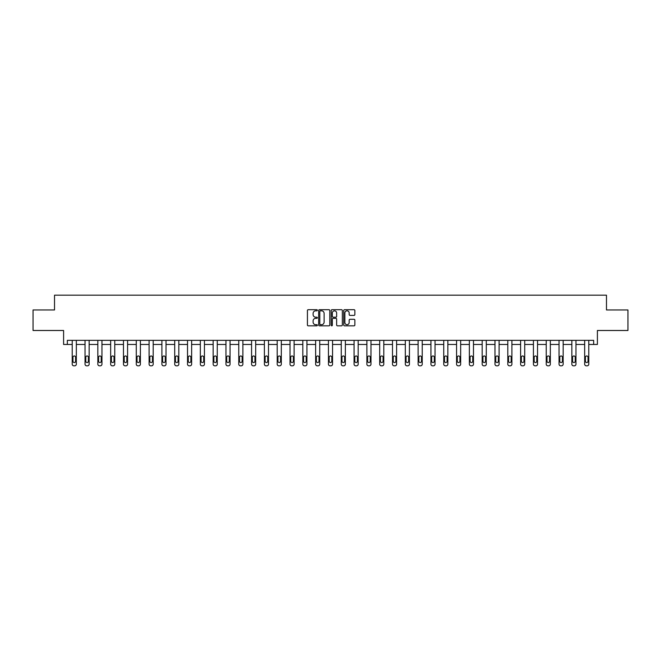 <?xml version="1.0" encoding="UTF-8"?>
<svg xmlns="http://www.w3.org/2000/svg" width="661" height="661" viewBox="0 0 661 661"><rect width="100%" height="100%" fill="white"/><g stroke="black" fill="none" stroke-linecap="round" stroke-linejoin="round"><path stroke-width="0.99" d="M317.363 310.265A0.562 0.562 0 0 0 316.793 309.703L308.233 309.703A0.81 0.81 0 0 0 307.423 310.505L307.423 325.014A0.81 0.81 0 0 0 308.233 325.823L316.793 325.823A0.562 0.562 0 0 0 317.363 325.262A0.562 0.562 0 0 0 316.793 324.691L315.685 324.691A2.578 2.578 0 0 1 313.107 322.114L313.107 320.907A2.578 2.578 0 0 1 315.685 318.329L316.793 318.329A0.562 0.562 0 0 0 317.363 317.759A0.562 0.562 0 0 0 316.793 317.197L315.685 317.197A2.578 2.578 0 0 1 313.107 314.619L313.107 313.413A2.578 2.578 0 0 1 315.685 310.827L316.793 310.827A0.562 0.562 0 0 0 317.363 310.265M33.05 309.959L33.05 330.492L63.596 330.492L63.596 344.455L72.223 344.455L72.223 364.178A1.644 1.644 0 0 0 73.867 365.822L74.685 365.822A1.644 1.644 0 0 0 76.329 364.178L76.329 344.455L85.038 344.455L85.038 364.178A1.644 1.644 0 0 0 86.674 365.822L87.5 365.822A1.644 1.644 0 0 0 89.144 364.178L89.144 344.455L97.845 344.455L97.845 364.178A1.644 1.644 0 0 0 99.489 365.822L100.307 365.822A1.644 1.644 0 0 0 101.951 364.178L101.951 344.455L110.66 344.455L110.66 364.178A1.644 1.644 0 0 0 112.296 365.822L113.122 365.822A1.644 1.644 0 0 0 114.766 364.178L114.766 344.455L123.467 344.455L123.467 364.178A1.644 1.644 0 0 0 125.111 365.822L125.929 365.822A1.644 1.644 0 0 0 127.573 364.178L127.573 344.455L136.282 344.455L136.282 364.178A1.644 1.644 0 0 0 137.918 365.822L138.744 365.822A1.644 1.644 0 0 0 140.388 364.178L140.388 344.455L149.089 344.455L149.089 364.178A1.644 1.644 0 0 0 150.733 365.822L151.551 365.822A1.644 1.644 0 0 0 153.195 364.178L153.195 344.455L161.904 344.455L161.904 364.178A1.644 1.644 0 0 0 163.54 365.822L164.366 365.822A1.644 1.644 0 0 0 166.01 364.178L166.01 344.455L174.711 344.455L174.711 364.178A1.644 1.644 0 0 0 176.355 365.822L177.173 365.822A1.644 1.644 0 0 0 178.817 364.178L178.817 344.455L187.526 344.455L187.526 364.178A1.644 1.644 0 0 0 189.17 365.822L189.988 365.822A1.644 1.644 0 0 0 191.632 364.178L191.632 344.455L200.333 344.455L200.333 364.178A1.644 1.644 0 0 0 201.977 365.822L202.795 365.822A1.644 1.644 0 0 0 204.439 364.178L204.439 344.455L213.148 344.455L213.148 364.178A1.644 1.644 0 0 0 214.792 365.822L215.61 365.822A1.644 1.644 0 0 0 217.254 364.178L217.254 344.455L225.955 344.455L225.955 364.178A1.644 1.644 0 0 0 227.599 365.822L228.417 365.822A1.644 1.644 0 0 0 230.061 364.178L230.061 344.455L238.77 344.455L238.77 364.178A1.644 1.644 0 0 0 240.414 365.822L241.232 365.822A1.644 1.644 0 0 0 242.876 364.178L242.876 344.455L251.577 344.455L251.577 364.178A1.644 1.644 0 0 0 253.221 365.822L254.047 365.822A1.644 1.644 0 0 0 255.683 364.178L255.683 344.455L264.392 344.455L264.392 364.178A1.644 1.644 0 0 0 266.036 365.822L266.854 365.822A1.644 1.644 0 0 0 268.498 364.178L268.498 344.455L277.199 344.455L277.199 364.178A1.644 1.644 0 0 0 278.843 365.822L279.669 365.822A1.644 1.644 0 0 0 281.305 364.178L281.305 344.455L290.014 344.455L290.014 364.178A1.644 1.644 0 0 0 291.658 365.822L292.476 365.822A1.644 1.644 0 0 0 294.12 364.178L294.12 344.455L302.821 344.455L302.821 364.178A1.644 1.644 0 0 0 304.465 365.822L305.291 365.822A1.644 1.644 0 0 0 306.927 364.178L306.927 344.455L315.636 344.455L315.636 364.178A1.644 1.644 0 0 0 317.28 365.822L318.098 365.822A1.644 1.644 0 0 0 319.742 364.178L319.742 344.455L328.451 344.455L328.451 364.178A1.644 1.644 0 0 0 330.087 365.822L330.913 365.822A1.644 1.644 0 0 0 332.549 364.178L332.549 344.455L341.258 344.455L341.258 364.178A1.644 1.644 0 0 0 342.902 365.822L343.72 365.822A1.644 1.644 0 0 0 345.364 364.178L345.364 344.455L354.073 344.455L354.073 364.178A1.644 1.644 0 0 0 355.709 365.822L356.535 365.822A1.644 1.644 0 0 0 358.179 364.178L358.179 344.455L366.88 344.455L366.88 364.178A1.644 1.644 0 0 0 368.524 365.822L369.342 365.822A1.644 1.644 0 0 0 370.986 364.178L370.986 344.455L379.695 344.455L379.695 364.178A1.644 1.644 0 0 0 381.331 365.822L382.157 365.822A1.644 1.644 0 0 0 383.801 364.178L383.801 344.455L392.502 344.455L392.502 364.178A1.644 1.644 0 0 0 394.146 365.822L394.964 365.822A1.644 1.644 0 0 0 396.608 364.178L396.608 344.455L405.317 344.455L405.317 364.178A1.644 1.644 0 0 0 406.953 365.822L407.779 365.822A1.644 1.644 0 0 0 409.423 364.178L409.423 344.455L418.124 344.455L418.124 364.178A1.644 1.644 0 0 0 419.768 365.822L420.586 365.822A1.644 1.644 0 0 0 422.23 364.178L422.23 344.455L430.939 344.455L430.939 364.178A1.644 1.644 0 0 0 432.583 365.822L433.401 365.822A1.644 1.644 0 0 0 435.045 364.178L435.045 344.455L443.746 344.455L443.746 364.178A1.644 1.644 0 0 0 445.39 365.822L446.208 365.822A1.644 1.644 0 0 0 447.852 364.178L447.852 344.455L456.561 344.455L456.561 364.178A1.644 1.644 0 0 0 458.205 365.822L459.023 365.822A1.644 1.644 0 0 0 460.667 364.178L460.667 344.455L469.368 344.455L469.368 364.178A1.644 1.644 0 0 0 471.012 365.822L471.83 365.822A1.644 1.644 0 0 0 473.474 364.178L473.474 344.455L482.183 344.455L482.183 364.178A1.644 1.644 0 0 0 483.827 365.822L484.645 365.822A1.644 1.644 0 0 0 486.289 364.178L486.289 344.455L494.99 344.455L494.99 364.178A1.644 1.644 0 0 0 496.634 365.822L497.46 365.822A1.644 1.644 0 0 0 499.096 364.178L499.096 344.455L507.805 344.455L507.805 364.178A1.644 1.644 0 0 0 509.449 365.822L510.267 365.822A1.644 1.644 0 0 0 511.911 364.178L511.911 344.455L520.612 344.455L520.612 364.178A1.644 1.644 0 0 0 522.256 365.822L523.082 365.822A1.644 1.644 0 0 0 524.718 364.178L524.718 344.455L533.427 344.455L533.427 364.178A1.644 1.644 0 0 0 535.071 365.822L535.889 365.822A1.644 1.644 0 0 0 537.533 364.178L537.533 344.455L546.234 344.455L546.234 364.178A1.644 1.644 0 0 0 547.878 365.822L548.704 365.822A1.644 1.644 0 0 0 550.34 364.178L550.34 344.455L559.049 344.455L559.049 364.178A1.644 1.644 0 0 0 560.693 365.822L561.511 365.822A1.644 1.644 0 0 0 563.155 364.178L563.155 344.455L571.856 344.455L571.856 364.178A1.644 1.644 0 0 0 573.5 365.822L574.326 365.822A1.644 1.644 0 0 0 575.962 364.178L575.962 344.455L584.671 344.455L584.671 364.178A1.644 1.644 0 0 0 586.315 365.822L587.133 365.822A1.644 1.644 0 0 0 588.777 364.178L588.777 344.455L597.404 344.455L597.404 330.492L627.95 330.492L627.95 309.959L606.476 309.959L606.476 295.178L54.524 295.178L54.524 309.959L33.05 309.959M354.056 315.388A0.81 0.81 0 0 0 354.866 314.578L354.866 310.505A0.81 0.81 0 0 0 354.056 309.703L344.546 309.703A0.81 0.81 0 0 0 343.737 310.505L343.737 325.014A0.81 0.81 0 0 0 344.546 325.823L354.056 325.823A0.81 0.81 0 0 0 354.866 325.014L354.866 320.098A0.81 0.81 0 0 0 354.056 319.296L349.991 319.296A0.81 0.81 0 0 0 349.182 320.098L349.182 322.535A2.157 2.157 0 0 1 347.025 324.691A2.157 2.157 0 0 1 344.868 322.535L344.868 312.984A2.157 2.157 0 0 1 347.025 310.827A2.157 2.157 0 0 1 349.182 312.984L349.182 314.578A0.81 0.81 0 0 0 349.991 315.388L354.056 315.388M593.661 344.455L593.661 340.349L67.339 340.349L67.339 344.455M329.798 310.505A0.81 0.81 0 0 0 328.988 309.703L319.478 309.703A0.81 0.81 0 0 0 318.668 310.505L318.668 325.014A0.81 0.81 0 0 0 319.478 325.823L328.988 325.823A0.81 0.81 0 0 0 329.798 325.014L329.798 310.505M332.012 309.703L341.522 309.703A0.81 0.81 0 0 1 342.332 310.505L342.332 325.014A0.81 0.81 0 0 1 341.522 325.823L337.449 325.823A0.81 0.81 0 0 1 336.647 325.014L336.647 319.131A0.81 0.81 0 0 0 335.838 318.329L333.144 318.329A0.81 0.81 0 0 0 332.334 319.131L332.334 325.262A0.562 0.562 0 0 1 331.772 325.823A0.562 0.562 0 0 1 331.202 325.262L331.202 310.505A0.81 0.81 0 0 1 332.012 309.703M320.362 310.827A0.562 0.562 0 0 0 319.8 311.397L319.8 324.13A0.562 0.562 0 0 0 320.362 324.691L321.535 324.691A2.578 2.578 0 0 0 324.113 322.114L324.113 313.413A2.578 2.578 0 0 0 321.535 310.827L320.362 310.827M336.647 313.025A2.157 2.157 0 0 0 334.491 310.868A2.157 2.157 0 0 0 332.334 313.025L332.334 316.396A0.81 0.81 0 0 0 333.144 317.197L335.838 317.197A0.81 0.81 0 0 0 336.647 316.396L336.647 313.025M76.329 340.349L76.329 364.178M72.223 340.349L72.223 364.178M75.594 361.22A1.314 1.314 0 0 1 74.28 362.534A1.314 1.314 0 0 1 72.958 361.22L72.958 357.279A1.314 1.314 0 0 1 74.28 355.965A1.314 1.314 0 0 1 75.594 357.279L75.594 361.22M73.867 365.822L74.685 365.822M89.144 340.349L89.144 364.178M85.038 340.349L85.038 364.178M88.4 361.22A1.314 1.314 0 0 1 87.087 362.534A1.314 1.314 0 0 1 85.773 361.22L85.773 357.279A1.314 1.314 0 0 1 87.087 355.965A1.314 1.314 0 0 1 88.4 357.279L88.4 361.22M86.674 365.822L87.5 365.822M101.951 340.349L101.951 364.178M97.845 340.349L97.845 364.178M101.216 361.22A1.314 1.314 0 0 1 99.902 362.534A1.314 1.314 0 0 1 98.588 361.22L98.588 357.279A1.314 1.314 0 0 1 99.902 355.965A1.314 1.314 0 0 1 101.216 357.279L101.216 361.22M99.489 365.822L100.307 365.822M114.766 340.349L114.766 364.178M110.66 340.349L110.66 364.178M114.023 361.22A1.314 1.314 0 0 1 112.709 362.534A1.314 1.314 0 0 1 111.395 361.22L111.395 357.279A1.314 1.314 0 0 1 112.709 355.965A1.314 1.314 0 0 1 114.023 357.279L114.023 361.22M112.296 365.822L113.122 365.822M127.573 340.349L127.573 364.178M123.467 340.349L123.467 364.178M126.838 361.22A1.314 1.314 0 0 1 125.524 362.534A1.314 1.314 0 0 1 124.21 361.22L124.21 357.279A1.314 1.314 0 0 1 125.524 355.965A1.314 1.314 0 0 1 126.838 357.279L126.838 361.22M125.111 365.822L125.929 365.822M140.388 340.349L140.388 364.178M136.282 340.349L136.282 364.178M139.645 361.22A1.314 1.314 0 0 1 138.331 362.534A1.314 1.314 0 0 1 137.017 361.22L137.017 357.279A1.314 1.314 0 0 1 138.331 355.965A1.314 1.314 0 0 1 139.645 357.279L139.645 361.22M137.918 365.822L138.744 365.822M153.195 340.349L153.195 364.178M149.089 340.349L149.089 364.178M152.46 361.22A1.314 1.314 0 0 1 151.146 362.534A1.314 1.314 0 0 1 149.832 361.22L149.832 357.279A1.314 1.314 0 0 1 151.146 355.965A1.314 1.314 0 0 1 152.46 357.279L152.46 361.22M150.733 365.822L151.551 365.822M166.01 340.349L166.01 364.178M161.904 340.349L161.904 364.178M165.267 361.22A1.314 1.314 0 0 1 163.953 362.534A1.314 1.314 0 0 1 162.639 361.22L162.639 357.279A1.314 1.314 0 0 1 163.953 355.965A1.314 1.314 0 0 1 165.267 357.279L165.267 361.22M163.54 365.822L164.366 365.822M178.817 340.349L178.817 364.178M174.711 340.349L174.711 364.178M178.082 361.22A1.314 1.314 0 0 1 176.768 362.534A1.314 1.314 0 0 1 175.454 361.22L175.454 357.279A1.314 1.314 0 0 1 176.768 355.965A1.314 1.314 0 0 1 178.082 357.279L178.082 361.22M176.355 365.822L177.173 365.822M191.632 340.349L191.632 364.178M187.526 340.349L187.526 364.178M190.889 361.22A1.314 1.314 0 0 1 189.575 362.534A1.314 1.314 0 0 1 188.261 361.22L188.261 357.279A1.314 1.314 0 0 1 189.575 355.965A1.314 1.314 0 0 1 190.889 357.279L190.889 361.22M189.17 365.822L189.988 365.822M204.439 340.349L204.439 364.178M200.333 340.349L200.333 364.178M203.704 361.22A1.314 1.314 0 0 1 202.39 362.534A1.314 1.314 0 0 1 201.076 361.22L201.076 357.279A1.314 1.314 0 0 1 202.39 355.965A1.314 1.314 0 0 1 203.704 357.279L203.704 361.22M201.977 365.822L202.795 365.822M217.254 340.349L217.254 364.178M213.148 340.349L213.148 364.178M216.511 361.22A1.314 1.314 0 0 1 215.197 362.534A1.314 1.314 0 0 1 213.883 361.22L213.883 357.279A1.314 1.314 0 0 1 215.197 355.965A1.314 1.314 0 0 1 216.511 357.279L216.511 361.22M214.792 365.822L215.61 365.822M230.061 340.349L230.061 364.178M225.955 340.349L225.955 364.178M229.326 361.22A1.314 1.314 0 0 1 228.012 362.534A1.314 1.314 0 0 1 226.698 361.22L226.698 357.279A1.314 1.314 0 0 1 228.012 355.965A1.314 1.314 0 0 1 229.326 357.279L229.326 361.22M227.599 365.822L228.417 365.822M242.876 340.349L242.876 364.178M238.77 340.349L238.77 364.178M242.133 361.22A1.314 1.314 0 0 1 240.819 362.534A1.314 1.314 0 0 1 239.505 361.22L239.505 357.279A1.314 1.314 0 0 1 240.819 355.965A1.314 1.314 0 0 1 242.133 357.279L242.133 361.22M240.414 365.822L241.232 365.822M255.683 340.349L255.683 364.178M251.577 340.349L251.577 364.178M254.948 361.22A1.314 1.314 0 0 1 253.634 362.534A1.314 1.314 0 0 1 252.32 361.22L252.32 357.279A1.314 1.314 0 0 1 253.634 355.965A1.314 1.314 0 0 1 254.948 357.279L254.948 361.22M253.221 365.822L254.047 365.822M268.498 340.349L268.498 364.178M264.392 340.349L264.392 364.178M267.755 361.22A1.314 1.314 0 0 1 266.441 362.534A1.314 1.314 0 0 1 265.127 361.22L265.127 357.279A1.314 1.314 0 0 1 266.441 355.965A1.314 1.314 0 0 1 267.755 357.279L267.755 361.22M266.036 365.822L266.854 365.822M281.305 340.349L281.305 364.178M277.199 340.349L277.199 364.178M280.57 361.22A1.314 1.314 0 0 1 279.256 362.534A1.314 1.314 0 0 1 277.942 361.22L277.942 357.279A1.314 1.314 0 0 1 279.256 355.965A1.314 1.314 0 0 1 280.57 357.279L280.57 361.22M278.843 365.822L279.669 365.822M294.12 340.349L294.12 364.178M290.014 340.349L290.014 364.178M293.377 361.22A1.314 1.314 0 0 1 292.063 362.534A1.314 1.314 0 0 1 290.749 361.22L290.749 357.279A1.314 1.314 0 0 1 292.063 355.965A1.314 1.314 0 0 1 293.377 357.279L293.377 361.22M291.658 365.822L292.476 365.822M306.927 340.349L306.927 364.178M302.821 340.349L302.821 364.178M306.192 361.22A1.314 1.314 0 0 1 304.878 362.534A1.314 1.314 0 0 1 303.564 361.22L303.564 357.279A1.314 1.314 0 0 1 304.878 355.965A1.314 1.314 0 0 1 306.192 357.279L306.192 361.22M304.465 365.822L305.291 365.822M319.742 340.349L319.742 364.178M315.636 340.349L315.636 364.178M319.007 361.22A1.314 1.314 0 0 1 317.685 362.534A1.314 1.314 0 0 1 316.371 361.22L316.371 357.279A1.314 1.314 0 0 1 317.685 355.965A1.314 1.314 0 0 1 319.007 357.279L319.007 361.22M317.28 365.822L318.098 365.822M332.549 340.349L332.549 364.178M328.451 340.349L328.451 364.178M331.814 361.22A1.314 1.314 0 0 1 330.5 362.534A1.314 1.314 0 0 1 329.186 361.22L329.186 357.279A1.314 1.314 0 0 1 330.5 355.965A1.314 1.314 0 0 1 331.814 357.279L331.814 361.22M330.087 365.822L330.913 365.822M345.364 340.349L345.364 364.178M341.258 340.349L341.258 364.178M344.629 361.22A1.314 1.314 0 0 1 343.315 362.534A1.314 1.314 0 0 1 341.993 361.22L341.993 357.279A1.314 1.314 0 0 1 343.315 355.965A1.314 1.314 0 0 1 344.629 357.279L344.629 361.22M342.902 365.822L343.72 365.822M358.179 340.349L358.179 364.178M354.073 340.349L354.073 364.178M357.436 361.22A1.314 1.314 0 0 1 356.122 362.534A1.314 1.314 0 0 1 354.808 361.22L354.808 357.279A1.314 1.314 0 0 1 356.122 355.965A1.314 1.314 0 0 1 357.436 357.279L357.436 361.22M355.709 365.822L356.535 365.822M370.986 340.349L370.986 364.178M366.88 340.349L366.88 364.178M370.251 361.22A1.314 1.314 0 0 1 368.937 362.534A1.314 1.314 0 0 1 367.623 361.22L367.623 357.279A1.314 1.314 0 0 1 368.937 355.965A1.314 1.314 0 0 1 370.251 357.279L370.251 361.22M368.524 365.822L369.342 365.822M383.801 340.349L383.801 364.178M379.695 340.349L379.695 364.178M383.058 361.22A1.314 1.314 0 0 1 381.744 362.534A1.314 1.314 0 0 1 380.43 361.22L380.43 357.279A1.314 1.314 0 0 1 381.744 355.965A1.314 1.314 0 0 1 383.058 357.279L383.058 361.22M381.331 365.822L382.157 365.822M396.608 340.349L396.608 364.178M392.502 340.349L392.502 364.178M395.873 361.22A1.314 1.314 0 0 1 394.559 362.534A1.314 1.314 0 0 1 393.245 361.22L393.245 357.279A1.314 1.314 0 0 1 394.559 355.965A1.314 1.314 0 0 1 395.873 357.279L395.873 361.22M394.146 365.822L394.964 365.822M409.423 340.349L409.423 364.178M405.317 340.349L405.317 364.178M408.68 361.22A1.314 1.314 0 0 1 407.366 362.534A1.314 1.314 0 0 1 406.052 361.22L406.052 357.279A1.314 1.314 0 0 1 407.366 355.965A1.314 1.314 0 0 1 408.68 357.279L408.68 361.22M406.953 365.822L407.779 365.822M422.23 340.349L422.23 364.178M418.124 340.349L418.124 364.178M421.495 361.22A1.314 1.314 0 0 1 420.181 362.534A1.314 1.314 0 0 1 418.867 361.22L418.867 357.279A1.314 1.314 0 0 1 420.181 355.965A1.314 1.314 0 0 1 421.495 357.279L421.495 361.22M419.768 365.822L420.586 365.822M435.045 340.349L435.045 364.178M430.939 340.349L430.939 364.178M434.302 361.22A1.314 1.314 0 0 1 432.988 362.534A1.314 1.314 0 0 1 431.674 361.22L431.674 357.279A1.314 1.314 0 0 1 432.988 355.965A1.314 1.314 0 0 1 434.302 357.279L434.302 361.22M432.583 365.822L433.401 365.822M447.852 340.349L447.852 364.178M443.746 340.349L443.746 364.178M447.117 361.22A1.314 1.314 0 0 1 445.803 362.534A1.314 1.314 0 0 1 444.489 361.22L444.489 357.279A1.314 1.314 0 0 1 445.803 355.965A1.314 1.314 0 0 1 447.117 357.279L447.117 361.22M445.39 365.822L446.208 365.822M460.667 340.349L460.667 364.178M456.561 340.349L456.561 364.178M459.924 361.22A1.314 1.314 0 0 1 458.61 362.534A1.314 1.314 0 0 1 457.296 361.22L457.296 357.279A1.314 1.314 0 0 1 458.61 355.965A1.314 1.314 0 0 1 459.924 357.279L459.924 361.22M458.205 365.822L459.023 365.822M473.474 340.349L473.474 364.178M469.368 340.349L469.368 364.178M472.739 361.22A1.314 1.314 0 0 1 471.425 362.534A1.314 1.314 0 0 1 470.111 361.22L470.111 357.279A1.314 1.314 0 0 1 471.425 355.965A1.314 1.314 0 0 1 472.739 357.279L472.739 361.22M471.012 365.822L471.83 365.822M486.289 340.349L486.289 364.178M482.183 340.349L482.183 364.178M485.546 361.22A1.314 1.314 0 0 1 484.232 362.534A1.314 1.314 0 0 1 482.918 361.22L482.918 357.279A1.314 1.314 0 0 1 484.232 355.965A1.314 1.314 0 0 1 485.546 357.279L485.546 361.22M483.827 365.822L484.645 365.822M499.096 340.349L499.096 364.178M494.99 340.349L494.99 364.178M498.361 361.22A1.314 1.314 0 0 1 497.047 362.534A1.314 1.314 0 0 1 495.733 361.22L495.733 357.279A1.314 1.314 0 0 1 497.047 355.965A1.314 1.314 0 0 1 498.361 357.279L498.361 361.22M496.634 365.822L497.46 365.822M511.911 340.349L511.911 364.178M507.805 340.349L507.805 364.178M511.168 361.22A1.314 1.314 0 0 1 509.854 362.534A1.314 1.314 0 0 1 508.54 361.22L508.54 357.279A1.314 1.314 0 0 1 509.854 355.965A1.314 1.314 0 0 1 511.168 357.279L511.168 361.22M509.449 365.822L510.267 365.822M524.718 340.349L524.718 364.178M520.612 340.349L520.612 364.178M523.983 361.22A1.314 1.314 0 0 1 522.669 362.534A1.314 1.314 0 0 1 521.355 361.22L521.355 357.279A1.314 1.314 0 0 1 522.669 355.965A1.314 1.314 0 0 1 523.983 357.279L523.983 361.22M522.256 365.822L523.082 365.822M537.533 340.349L537.533 364.178M533.427 340.349L533.427 364.178M536.79 361.22A1.314 1.314 0 0 1 535.476 362.534A1.314 1.314 0 0 1 534.162 361.22L534.162 357.279A1.314 1.314 0 0 1 535.476 355.965A1.314 1.314 0 0 1 536.79 357.279L536.79 361.22M535.071 365.822L535.889 365.822M550.34 340.349L550.34 364.178M546.234 340.349L546.234 364.178M549.605 361.22A1.314 1.314 0 0 1 548.291 362.534A1.314 1.314 0 0 1 546.978 361.22L546.978 357.279A1.314 1.314 0 0 1 548.291 355.965A1.314 1.314 0 0 1 549.605 357.279L549.605 361.22M547.878 365.822L548.704 365.822M563.155 340.349L563.155 364.178M559.049 340.349L559.049 364.178M562.412 361.22A1.314 1.314 0 0 1 561.098 362.534A1.314 1.314 0 0 1 559.784 361.22L559.784 357.279A1.314 1.314 0 0 1 561.098 355.965A1.314 1.314 0 0 1 562.412 357.279L562.412 361.22M560.693 365.822L561.511 365.822M575.962 340.349L575.962 364.178M571.856 340.349L571.856 364.178M575.227 361.22A1.314 1.314 0 0 1 573.913 362.534A1.314 1.314 0 0 1 572.6 361.22L572.6 357.279A1.314 1.314 0 0 1 573.913 355.965A1.314 1.314 0 0 1 575.227 357.279L575.227 361.22M573.5 365.822L574.326 365.822M588.777 340.349L588.777 364.178M584.671 340.349L584.671 364.178M588.042 361.22A1.314 1.314 0 0 1 586.72 362.534A1.314 1.314 0 0 1 585.406 361.22L585.406 357.279A1.314 1.314 0 0 1 586.72 355.965A1.314 1.314 0 0 1 588.042 357.279L588.042 361.22M586.315 365.822L587.133 365.822"/></g></svg>
